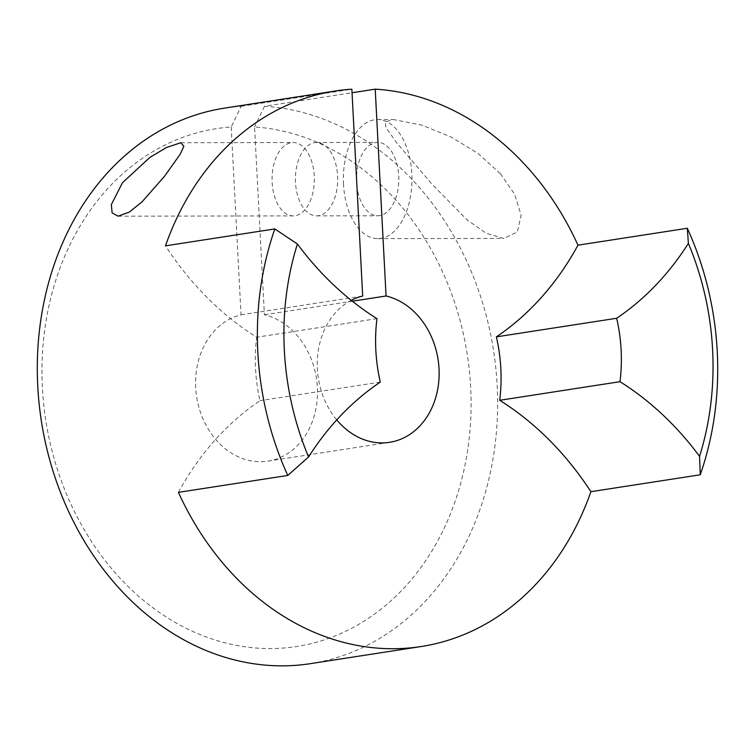 <?xml version="1.0" encoding="UTF-8"?>
<svg xmlns="http://www.w3.org/2000/svg" width="755" height="755" viewBox="0 0 755 755"><rect width="100%" height="100%" fill="white"/><g stroke="black" fill="none" stroke-linecap="round" stroke-linejoin="round"><path stroke-width="0.57" stroke-dasharray="3.77 2.83" d="M231.2 127.01L241.043 314.835A74.434 60.598 81.2 0 0 196.357 394.827A74.434 60.598 81.2 0 0 260.418 461.72A74.434 60.598 81.2 0 0 267.912 461.135A74.434 60.598 81.2 0 0 317.468 390.052A74.434 60.598 81.2 0 0 264.401 314.797L254.558 126.972A262.004 213.306 -98.8 0 1 470.96 394.355A262.004 213.306 -98.8 0 1 270.214 648.554A262.004 213.306 -98.8 0 1 42.856 395.044A262.004 213.306 -98.8 0 1 231.2 127.01L241.138 106.313A281.068 228.822 81.2 0 0 224.518 108.125M314.24 175.962A36.684 21.14 -90.1 0 0 293.129 142.535A36.684 21.14 -90.1 0 0 272.14 182.474A36.684 21.14 -90.1 0 0 293.242 215.902A36.684 21.14 -90.1 0 0 314.24 175.962M500.367 173.659L477.962 153.388L451.273 137.089L421.988 125.16L393.213 119.516L385.371 121.895L385.824 127.425L396.46 142.535L432.02 184.229L467.043 219.847L486.182 233.267L503.783 238.429L517.354 231.955L521.12 215.251L514.636 194.205L500.367 173.659M343.497 184.371A59.551 34.315 89.9 0 1 377.575 119.535A59.551 34.315 89.9 0 1 411.843 173.801A59.551 34.315 89.9 0 1 377.764 238.637A59.551 34.315 89.9 0 1 343.497 184.371M356.624 182.342A36.684 21.14 89.9 0 1 377.613 142.402A36.684 21.14 89.9 0 1 398.725 175.83A36.684 21.14 89.9 0 1 377.726 215.77A36.684 21.14 89.9 0 1 356.624 182.342M295.498 182.436A36.684 21.14 89.9 0 1 316.487 142.497A36.684 21.14 89.9 0 1 337.598 175.924A36.684 21.14 89.9 0 1 316.609 215.864A36.684 21.14 89.9 0 1 295.498 182.436M264.401 314.797L352.33 301.207M241.138 106.313L351.858 89.194M351.254 300.348A74.434 60.598 81.2 0 0 336.749 419.893M178.406 492.354A312.032 254.029 -98.8 0 1 260.003 400.678A150.056 122.168 -98.8 0 1 256.681 337.24A312.032 254.029 -98.8 0 1 165.487 245.837M310.418 663.654A281.068 228.822 81.2 0 0 496.488 375.301A281.068 228.822 81.2 0 0 264.495 106.276L352.047 92.742M380.293 382.077L260.003 400.678M376.971 318.638L256.681 337.24M264.495 106.276L254.558 126.972M241.043 314.835L362.693 296.026M180.841 142.714L293.129 142.535M377.575 119.535L393.213 119.516M316.487 142.497L377.613 142.402M267.912 461.135L389.561 442.326M316.609 215.864L377.726 215.77M377.764 238.637L503.783 238.429M118.11 216.185L293.242 215.902"/><path stroke-width="1.13" d="M351.254 300.348A74.434 60.598 81.2 0 1 362.693 296.026L351.858 89.194A281.068 228.822 81.2 0 0 335.239 91.006L224.518 108.125A281.068 228.822 81.2 0 0 39.109 403.595A281.068 228.822 81.2 0 0 282.143 665.844A281.068 228.822 81.2 0 0 310.418 663.654L421.139 646.535A281.068 228.822 81.2 0 0 590.891 491.694A312.032 254.029 81.2 0 0 499.697 400.292A150.056 122.168 81.2 0 0 496.375 336.862A312.032 254.029 81.2 0 0 577.971 245.177A281.068 228.822 81.2 0 0 375.216 89.156L386.06 295.988L352.33 301.207M122.489 182.71L149.934 157.351L166.647 147.433L180.841 142.723L183.861 146.281L180.247 154.124L164.59 176.208L142.119 201.774L129.331 212.079L118.11 216.175L112.108 212.891L111.344 204.596L122.489 182.71M336.749 419.893A74.434 60.598 81.2 0 0 382.077 442.911A74.434 60.598 81.2 0 0 389.561 442.326A74.434 60.598 81.2 0 0 439.117 371.243A74.434 60.598 81.2 0 0 386.06 295.988M308.568 456.964A312.032 254.029 -98.8 0 1 380.293 382.077A150.056 122.168 -98.8 0 1 376.971 318.638A312.032 254.029 -98.8 0 1 297.404 243.997A262.004 213.306 81.2 0 0 308.568 456.964L287.759 475.452L178.406 492.354A281.068 228.822 81.2 0 0 392.864 648.724A281.068 228.822 81.2 0 0 421.139 646.535M287.759 475.452A281.068 228.822 -98.8 0 1 274.839 228.925L165.487 245.837A281.068 228.822 81.2 0 1 335.239 91.006M352.047 92.742L375.216 89.156M577.971 245.177L687.324 228.265A281.068 228.822 -98.8 0 1 700.244 474.791L699.555 456.341A312.032 254.029 81.2 0 0 619.987 381.69A150.056 122.168 81.2 0 0 616.665 318.261A312.032 254.029 81.2 0 0 688.39 243.365L687.324 228.265M590.891 491.694L700.244 474.791M699.555 456.341A262.004 213.306 81.2 0 0 688.39 243.365M496.375 336.862L616.665 318.261M499.697 400.292L619.987 381.69M274.839 228.925L297.404 243.997"/></g></svg>

